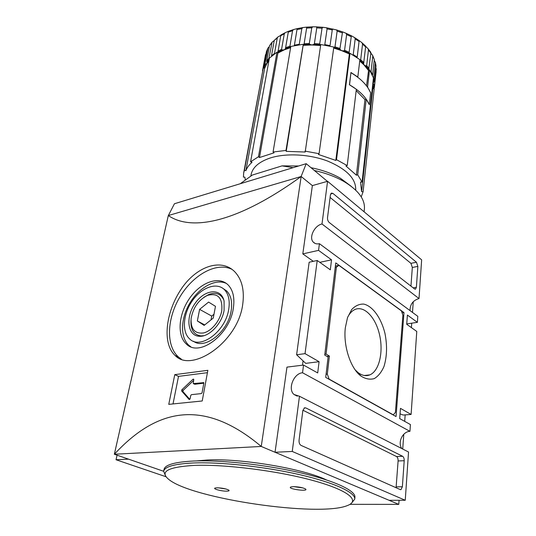 <?xml version="1.0" encoding="UTF-8"?>
<svg xmlns="http://www.w3.org/2000/svg" width="536" height="536" viewBox="0 0 536 536"><rect width="100%" height="100%" fill="white"/><g stroke="black" fill="none" stroke-linecap="round" stroke-linejoin="round"><path stroke-width="0.8" d="M242.614 305.185C244.724 290.512 242.031 279.296 234.527 271.531C220.283 257.414 194.97 267.29 180.404 290.324C165.624 313.104 162.093 343.737 175.118 355.462C191.406 373.264 237.28 342.759 242.614 305.185M232.048 269.38C216.866 261.715 193.637 274.352 180.357 296.2C166.924 317.942 165.51 345.767 178.642 357.17L181.369 359.174M233.274 308.656C234.902 298.157 233.173 290.237 228.081 284.897C218.809 275.625 200.792 282.231 189.764 298.076C178.589 313.768 176.659 335.489 186.407 344.078C199.131 357.405 229.509 335.08 233.274 308.656M226.42 283.47C215.747 278.305 199.439 287.175 190.133 302.585C180.712 317.928 179.862 337.352 188.927 345.352L190.87 346.812M193.523 341.265C204.859 350.135 228.115 331.73 231.137 310.913C232.51 302.123 231.043 295.49 226.741 291.015L223.123 288.529M228.691 309.507C230.085 300.703 228.631 294.056 224.336 289.581C216.645 281.929 201.657 287.397 192.464 300.602C183.138 313.694 181.563 331.75 189.61 338.893C200.236 350.055 225.495 331.503 228.691 309.507M224.088 310.364L224.102 301.145C221.341 287.611 204.772 289.232 195.218 303.195C185.329 316.843 187.332 335.905 199.365 336.273C209.087 337.131 221.978 323.717 224.088 310.364M203.854 297.326L209.013 294.391C215.988 291.979 220.933 293.869 223.834 300.06M203.874 335.69L201.06 335.898C193.811 334.913 190.454 329.674 190.984 320.16M177.537 357.304L177.597 356.668M187.969 345.291L188.143 344.956M347.63 317.292C349.559 313.466 351.958 310.887 354.819 309.553C364.158 305.219 375.642 317.359 379.535 334.712C383.588 351.998 379.26 371.033 369.807 374.892C366.008 376.406 362.061 375.609 357.981 372.507L355.207 369.907M345.338 327.737L347.509 317.634L351.696 309.533C355.301 305.728 359.321 303.912 363.77 304.093C372.741 306.116 381.183 318.002 384.955 333.359C387.34 345.506 387.019 356.547 383.984 366.47C381.498 372.185 378.248 376.238 374.242 378.617C369.934 379.823 365.485 378.959 360.902 376.024C350.497 368.339 343.127 345.653 345.338 327.737M402.884 315.195L395.407 412.425L393.297 414.844L329.111 379.093L327.302 374.115L329.406 356.072L326.062 354.095L336.394 267.136L338.873 265.353L401.404 310.867L402.884 315.195M335.375 266.077L338.873 265.353M335.221 267.377L336.394 267.136M324.843 354.256L326.062 354.095M326.96 356.386L329.406 356.072M326.082 374.255L327.302 374.115M335.757 262.908L403.99 312.589L396.05 416.552L325.714 377.404L328.099 357.056L324.742 355.087L335.757 262.908M402.094 312.89L403.99 312.589M302.907 410.228L396.533 456.531C397.625 457.295 398.148 458.769 398.101 460.953L396.077 487.727M402.63 456.297C403.722 457.061 404.245 458.541 404.204 460.739L402.375 486.768L400.982 489.629L400.258 489.589L301.038 445.389C299.557 444.465 298.9 442.716 299.068 440.136L302.833 410.677L304.475 407.836L305.781 407.903L402.63 456.297L396.533 456.531M330.102 197.456L410.924 263.337L412.325 267.471L410.951 286.117M332.903 193.395L416.459 262.245L417.852 266.399L416.385 287.269L415.534 289.118L414.556 288.924L329.225 222.487C327.972 221.294 327.402 219.68 327.516 217.636L330.437 194.796L331.342 193.094L332.903 193.395L330.625 194.012M303.544 365.063L286.961 367.12L275.042 452.263L389.123 500.316L405.25 500.276L408.539 452.016L299.463 396.258L293.996 394.483C287.45 389.096 293.721 373.297 302.538 372.761L303.544 365.063L317.701 372.942L319.081 361.693L305.714 363.368L296.616 354.772L305.038 353.639L319.081 361.693M406.737 323.911L417.39 322.344L407.394 315.067L406.71 324.273L416.767 331.442L411.105 414.455L400.459 408.358L399.702 418.589L410.415 424.552L409.953 431.339L302.538 372.761M409.953 431.339C402.637 431.42 397.37 442.589 401.853 448.599M417.39 322.344L417.799 316.334L319.416 243.692C316.81 244.242 314.746 243.692 313.225 242.058C308.676 237.475 314.525 225.482 321.995 223.981L327.576 181.302L421.651 259.846L419.011 298.552L321.995 223.981M419.011 298.552C413.001 300.381 410.013 304.401 410.04 310.605M296.616 354.772L309.151 262.225L317.218 260.489L305.038 353.639M411.105 414.455L403.206 415.032L400.05 413.872M166.086 476.772L116.044 459.741L117.062 455.191M405.25 500.276L292.247 451.453L299.463 396.258M349.948 504.336L398.771 504.383L261.246 446.455L114.349 454.247C157.296 407.822 204.176 398.449 261.246 446.455L301.158 176.505C239.063 221.535 192.384 232.055 168.311 215.546L301.158 176.505L312.367 185.603L327.576 181.302M312.367 185.603L302.807 253.897L318.545 250.372L319.416 243.692M302.807 253.897L313.312 261.334M319.798 262.332L331.529 259.833L318.545 250.372M317.218 260.489L330.31 269.822L331.529 259.833M303.068 360.862L302.498 365.19M275.042 452.263L292.247 451.453M168.358 215.532L174.441 203.74L306.21 163.681L327.389 181.356M301.105 176.518L306.21 163.681M196.364 460.927L207.191 459.995C240.49 458.099 303.644 468.752 326.364 479.894M163.654 471.291L114.349 454.247L168.311 215.546M413.256 301.708L412.492 312.414M411.722 323.181L411.407 327.617M405.169 414.891L404.7 421.37M403.782 434.281L402.724 449.041M399.065 500.289L398.771 504.383M193.422 383.655L194.829 384.258L203.834 383.193M189.818 399.36L182.917 391.535L183.145 390.375L193.596 380.506M203.425 382.476L203.841 383.146L202.059 392.781L201.362 393.592L191.426 394.663L190.742 395.461L190.106 398.791L189.154 399.514L181.61 390.952L181.838 389.786L192.994 379.247L193.61 379.14L193.751 379.723L193.262 383.582L203.774 382.644M173.028 403.849L178.522 376.379L207.425 372.674M174.77 374.644L168.76 404.365L202.213 400.982L207.861 370.322L174.77 374.644L178.522 376.379M211.017 319.885L211.727 316.079L213.985 314.264M208.584 302.09L215.465 306.324L213.274 318.069L204.129 325.406L197.355 320.95L199.613 309.366L208.584 302.09M211.727 316.079L199.613 309.366M204.732 324.923L197.355 320.95M221.75 310.8C222.748 297.875 218.025 292.723 207.586 295.343C198.534 299.825 193.034 307.63 191.084 318.779C190.742 329.251 194.91 333.982 203.6 332.95C211.546 331.094 219.981 320.823 221.75 310.8M116.044 459.741L128.533 459.151M351.817 502.828L354.752 499.103L354.926 497.254C355.757 490.688 334.786 480.685 299.765 472.625C264.817 464.571 220.564 459.828 193.449 461.027C174.83 461.998 165.028 464.792 164.029 469.402L163.668 471.231L165.416 475.633M354.752 499.103C355.576 492.604 334.578 482.668 299.517 474.628C264.529 466.588 220.222 461.824 193.094 462.977C174.461 463.915 164.653 466.662 163.668 471.231M194.065 465.416C167.668 467.024 159.286 471.74 168.92 479.553C192.725 498.909 319 517.327 347.341 505.582C360.547 500.711 348.608 490.266 313.071 480.537C277.722 470.789 224.805 464.129 194.065 465.416M226.708 491.15C221.589 491.298 212.35 488.819 215.13 488.021L217.06 487.793C222.165 487.981 226.085 488.758 228.818 490.125C229.549 490.755 228.845 491.097 226.708 491.15M293.38 486.641L290.874 486.949C286.184 488.825 309.533 492.028 305.466 488.953C302.693 487.559 298.659 486.795 293.38 486.641M293.641 486.641L302.867 487.901M218.212 487.814L225.964 489M332.95 29.011L332.26 29.902L330.035 45.62L324.796 44.615L327.074 28.904L326.538 27.778L336.501 29.922L337.144 31.155L334.98 46.867L333.74 47.717M266.72 60.983L268.945 58.243L272.087 42.163L269.514 45.721L266.72 60.983L267.055 63.295L265.581 64.139L264.992 63.744L267.933 48.079L266.425 51.563L263.632 66.725L264.409 68.226L263.317 67.817L244.436 170.227L245.877 170.703C247.009 167.668 249.066 164.867 252.041 162.308L250.58 161.825L269.387 58.143L276.978 52.186L258.479 156.74L259.484 157.537L277.896 53.057L284.348 49.808L282.217 49.982L281.588 49.325L284.288 33.842L285.085 32.75L288.422 31.309L285.454 48.635L284.348 49.808L290.619 47.637M290.72 47.041L289.929 46.25L292.555 30.686L293.507 29.581L297.051 28.656L297.085 29.011L294.351 45.493M294.405 45.138L299.282 44.28L301.822 28.656L302.833 27.577L306.485 27.148L306.632 28.093L304.133 43.744L303.162 45.326L311.939 44.97L309.768 44.361L309.319 43.496L304.133 43.744M309.319 43.496L311.764 27.825L312.749 26.813L316.414 26.847L316.776 27.872L314.391 43.563L313.922 44.414L311.939 44.97L320.608 45.527M320.642 45.265L319.697 43.945L322.029 28.241L322.906 27.303L326.538 27.778M333.7 48.046L341.593 50.639L340.065 49.419L339.965 48.454L342.538 31.879L345.955 33.225L346.625 34.532L344.574 50.237L343.844 50.88L341.593 50.639L349.452 53.989L349.124 52.34L344.574 50.237M349.124 52.34L351.375 35.778L354.577 37.574L355.194 38.914L353.237 54.585L357.204 57.124L359.167 40.595L362.055 42.826L362.544 44.12L360.688 59.751L359.823 60.206M365.773 46.465L368.132 48.809L368.46 49.969L366.678 65.533L365.9 65.915L364.071 64.99L363.602 63.771L365.706 46.156L362.055 42.826M366.517 85.867L370.865 53.124L370.791 52.314L368.132 48.809M370.858 53.178L372.607 55.322L372.768 56.233L371.046 71.724L372.614 74.966L374.309 59.516L372.607 55.322M374.228 60.233L375.368 62.699L373.692 78.102L374.363 81.365L373.773 82.088L373.277 79.382M374.363 81.365L376.017 66.008L375.334 62.136M375.843 67.616L376.225 69.157L374.57 84.467L373.954 84.634L373.043 83.348L373.773 82.088M265.534 54.558L262.513 70.812L266.07 53.466M267.933 48.079L269.347 46.605M272.087 42.163L274.218 40.615M277.862 36.997L274.251 40.414L271.484 55.771L274.526 53.379L277.273 37.976L277.862 36.997L280.636 35.436M280.851 35.021L277.849 52.548L277.728 52.897L276.978 52.186M349.425 84.762L356.346 89.278L347.221 165.57L336.494 159.674L349.995 53.285L359.891 59.623L357.813 77.03L350.959 72.481L349.425 84.762M368.507 70.156L369.525 69.781L367.582 87.06L370.577 92.695M370.691 92.654L369.364 104.734L366.222 99.2L357.726 174.837L362.075 182.099L360.52 182.032L361.586 191.66L363.107 191.727L374.202 88.755L373.029 88.735L374.356 87.643L374.57 84.467M293.145 167.654L282.036 165.879L252.302 175.064L240.262 183.727M364.098 211.794L364.386 209.053C365.177 199.452 358.43 190.307 344.152 181.624C335.69 176.759 325.767 173.054 314.391 170.508M351.147 186.247L340.44 178.267C332.099 173.483 322.304 169.966 311.048 167.714M298.606 165.993L282.036 165.879M359.73 60.963L364.071 64.99L368.286 70.236M372.949 82.363L372.969 87.308L361.767 190.414M373.994 88.132L373.927 88.755M245.877 170.703L264.657 68.313L267.055 63.295L268.925 60.689M303.128 45.138L285.996 150.428L286.224 151.346L305.192 152.03L320.749 44.535L333.834 47.041L319.061 153.691L318.404 154.455L335.811 160.425L349.338 54.143M349.452 53.989L349.995 53.285M335.811 160.425L336.494 159.674M286.224 151.346L303.162 45.326M302.981 44.3L290.814 46.444L273.065 152.016L274.064 152.827L259.484 157.537M245.274 179.868L244.898 177.161L243.418 177.094L243.652 173.048L263.317 67.817M369.525 69.781L373.438 77.874L362.075 182.099M355.69 190.126L355.696 190.025C356.132 178.863 346.839 169.242 327.831 161.155C309.607 154.147 285.996 152.914 270.211 157.999C258.901 161.845 252.523 167.433 251.062 174.763L250.841 175.996M319.061 153.691L305.004 151.112M285.996 150.428L273.065 152.016M258.479 156.74L250.58 161.825M244.436 170.227L243.652 173.048M361.224 196.886L363.107 191.727M347.221 165.57L345.901 165.959L356.413 175.205L357.726 174.837M366.222 99.2L364.956 99.636L356.413 175.205M356.192 90.577L364.956 99.636M351.053 72.789C360.795 78.564 367.321 85.231 370.624 92.795L369.324 104.641C365.981 97.163 359.388 90.557 349.552 84.829L350.913 72.842M398.101 460.953L404.204 460.739M304.106 408.043L305.781 407.903M396.198 486.856L402.375 486.768M410.924 263.337L416.459 262.245M413.162 287.839L416.385 287.269M412.325 267.471L417.852 266.399M194.829 384.258L193.53 383.655M193.764 379.609L192.994 379.247M183.145 390.375L181.838 389.786M182.917 391.535L181.61 390.952M292.555 30.686L288.2 32.16M301.822 28.656L296.991 29.547M311.764 27.825L306.632 28.093M322.029 28.241L316.776 27.872M332.26 29.902L327.074 28.904M342.075 32.743L337.144 31.155M351.127 36.649L346.625 34.532M359.107 41.473L355.194 38.914M365.753 47.034L362.544 44.12M370.865 53.124L368.46 49.969M374.309 59.516L372.768 56.233M376.017 66.008L375.368 62.699M267.786 48.528L266.425 51.563M271.725 42.934L269.514 45.721M277.273 37.976L274.251 40.414M284.288 33.842L280.542 35.838M349.097 53.299L343.844 50.88M320.046 44.863L313.922 44.414M363.649 63.536L359.904 60.213M369.116 68.648L366.678 65.533M340.065 49.419L334.317 47.59M368.714 69.506L365.9 65.915M373.699 88.293L373.954 84.634M265.581 64.139L264.007 67.576M264.992 63.744L263.632 66.725M269.213 59.114L267.002 61.874M282.217 49.982L277.862 52.227M281.588 49.325L277.815 51.282M290.519 46.98L285.454 48.635M289.929 46.25L285.534 47.691M309.768 44.361L303.791 44.642M319.697 43.945L314.391 43.563M339.965 48.454L334.98 46.867M363.937 62.632L360.688 59.751M175.118 355.462L178.642 357.17M186.407 344.078L188.927 345.352M224.336 289.581L226.741 291.015M201.06 335.898L199.365 336.273M364.279 375.495L369.807 374.892M357.981 372.507L360.902 376.024M400.982 489.629L400.392 489.636M415.534 289.118L415.152 289.185M293.996 394.483L297.272 396.151M313.225 242.058L315.054 243.398M207.586 295.343L209.013 294.391M280.844 35.021L285.085 32.75M288.422 31.309L293.507 29.581M297.051 28.656L302.833 27.577M306.485 27.148L312.749 26.813M316.414 26.847L322.906 27.303M336.501 29.922L342.538 31.879M345.955 33.225L351.375 35.778M354.577 37.574L359.167 40.595M340.44 178.267L344.152 181.624M374.349 87.656L376.091 71.636"/></g></svg>
